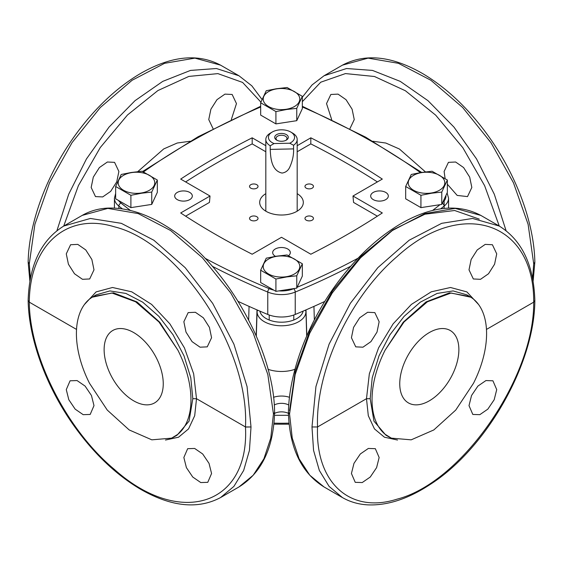 <?xml version="1.0" encoding="UTF-8"?>
<svg xmlns="http://www.w3.org/2000/svg" width="563" height="563" viewBox="0 0 563 563"><rect width="100%" height="100%" fill="white"/><g stroke="black" fill="none" stroke-linecap="round" stroke-linejoin="round"><path stroke-width="0.84" d="M288.411 412.271L289.558 414.016L292.239 438.077L299.08 458.761L309.812 475.256L324.028 486.946C301.353 472.829 289.481 448 288.411 412.447L288.411 412.362M288.411 412.39L288.411 412.327C289.115 373.149 306.905 325.175 334.908 286.257C354.359 259.261 376.042 238.578 399.948 224.229C430.927 206.234 457.881 203.285 480.809 215.397L455.171 208.394L424.812 213.581L392.355 230.527L360.594 257.763L332.261 292.943L309.805 333.036L295.153 374.585L289.558 414.016L288.411 412.447M496.721 389.617L492.921 380.792L485.925 380.567L477.896 386.091L471.548 395.5L469.007 405.62L472.814 414.445L479.81 414.671L487.832 409.146L494.187 399.737L496.721 389.617M379.145 457.501L375.338 448.683L368.343 448.451L360.32 453.975L353.965 463.384L351.432 473.504L355.232 482.329L362.227 482.554L370.257 477.03L376.605 467.621L379.145 457.501M274.589 412.475L274.589 412.503C273.505 448.028 261.633 472.843 238.972 486.946L253.188 475.256L263.92 458.754L270.761 438.077L273.442 414.016L274.589 412.362M93.993 405.62L91.452 395.5L85.104 386.091L77.075 380.567L70.079 380.792L66.279 389.617L68.813 399.737L75.168 409.146L83.19 414.671L90.186 414.445L93.993 405.62M211.568 473.504L209.035 463.384L202.68 453.975L194.657 448.458L187.662 448.683L183.855 457.501L186.395 467.621L192.743 477.03L200.773 482.554L207.768 482.329L211.568 473.504M268.023 369.293A25.856 14.927 0 0 0 294.977 369.293M469.007 269.846L473.328 278.966L480.52 279.311L488.508 273.759L494.588 264.202L496.721 253.85L492.407 244.729L485.215 244.391L477.227 249.937L471.14 259.494L469.007 269.846M351.432 337.73L355.746 346.85L362.938 347.195L370.926 341.642L377.013 332.086L379.145 321.733L374.831 312.613L367.632 312.275L359.644 317.821L353.564 327.377L351.432 337.73M480.802 215.397L499.233 226.037L472.603 218.458L441.688 223.328L409.153 240.225L377.794 267.692L350.32 303.366L329.088 344.169L315.934 386.584L311.986 426.965L317.532 426.965L311.986 426.965L313.563 450.393L319.341 470.457L329.095 486.39L342.452 497.579C350.052 501.943 358.518 504.371 367.864 504.87C387.541 505.658 408.337 498.832 430.266 484.398C486.256 448.655 534.533 363.958 534.85 300.649L533.703 302.162L486.467 329.432M317.525 427.05C315.435 482.681 350.073 514.146 396.999 499.177C461.583 482.681 534.322 377.872 533.703 302.247L533.703 302.078C534.322 221.646 461.583 197.444 396.999 256.644C350.045 296.539 315.4 370.82 317.532 426.965L366.492 398.703L370.187 398.703L373.952 421.152L385.866 435.15L389.744 437.352M274.589 412.271L274.589 412.327C274.265 349.264 226.382 264.955 170.638 229C148.365 214.193 127.245 207.24 107.28 208.127C98.061 208.669 89.7 211.09 82.198 215.397L107.829 208.394L138.188 213.581L170.645 230.527L202.406 257.763L230.731 292.943L253.195 333.036L267.847 374.585L273.442 414.016L274.589 412.447M183.855 321.733L185.987 332.086L192.074 341.642L200.062 347.195L207.254 346.85L211.568 337.73L209.436 327.377L203.356 317.821L195.368 312.275L188.169 312.613L183.855 321.733M66.279 253.85L68.412 264.202L74.492 273.759L82.48 279.304L89.679 278.966L93.993 269.846L91.86 259.494L85.773 249.937L77.785 244.391L70.593 244.729L66.279 253.85M238.972 486.946L220.548 497.579L233.905 486.39L243.659 470.457L249.437 450.393L251.014 426.965L245.468 426.965L196.508 398.703L192.813 398.703L190.794 377.822L184.024 355.893L173.073 334.802L158.893 316.364L142.692 302.169L125.88 293.436L109.905 290.923L96.132 294.85L93.289 296.49L113.48 292.837L136.964 301.923L159.737 322.184L177.887 350.151A81.002 46.764 -120 0 1 190.963 399.765A81.002 46.764 -120 0 1 177.887 434.284L171.609 438.148L177.887 434.284M28.15 300.508L29.297 302.162L76.533 329.432M445.101 178.541L444.116 171.476L448.43 162.355L455.622 162.01L463.609 167.563L469.697 177.12L471.829 187.472L467.515 196.593L457.191 195.431L447.353 184.228M331.691 119.609L326.533 103.592L330.847 94.471L338.046 94.127L346.034 99.679L352.114 109.236L354.247 119.588L349.912 128.723M313.943 306.392L314.344 319.911M249.057 306.392L248.656 319.904M534.85 300.508L533.703 302.247M231.309 119.609L236.467 103.592L232.153 94.471L224.954 94.127L216.966 99.679L210.886 109.236L208.753 119.588L213.088 128.723M118.884 171.476L114.571 162.355L107.378 162.01L99.391 167.563L93.303 177.12L91.171 187.472L95.485 196.593L102.684 196.93L110.665 191.385L116.752 181.828L118.884 171.476M82.198 215.397L63.767 226.037L90.397 218.458L121.312 223.328L153.847 240.225L185.206 267.692L212.68 303.366L233.912 344.169L247.066 386.584L251.014 426.965L245.475 427.05L251.014 426.965M177.113 435.157L189.048 421.152L192.813 398.703M506.074 230.668L494.3 194.221L476.558 158.956L453.975 127.097L427.986 100.678L400.244 81.375L372.516 70.424L346.562 68.517L324.028 75.773L312.057 84.936L302.338 97.188M534.85 262.21L533.703 263.758L532.598 278.572M385.113 434.284L391.391 438.148L385.113 434.284A81.002 46.764 120 0 1 372.037 399.765A81.002 46.764 120 0 1 385.113 350.151L403.263 322.184L426.036 301.923L449.52 292.837L469.711 296.49L466.868 294.85L453.095 290.923L437.12 293.436L420.308 302.169L404.107 316.364L389.927 334.802L378.976 355.893L372.206 377.822L370.187 398.703M391.391 438.148L411.18 439.837L433.82 429.942L455.756 410.054L473.511 383.248A81.002 46.764 120 0 0 486.587 333.627A81.002 46.764 120 0 0 473.511 299.115L470.957 297.25L451.083 293.013L427.387 301.796L404.023 322.001L385.113 350.151M56.926 230.668L68.7 194.228L86.442 158.956L109.025 127.097L135.014 100.678L162.756 81.375L190.484 70.424L216.438 68.517L238.972 75.773L251.844 85.843L262.041 99.496M28.157 262.013L29.297 263.758L30.402 278.572M173.277 437.345L177.134 435.15M92.55 296.933L89.489 299.115A81.002 46.764 -120 0 0 76.413 333.627A81.002 46.764 -120 0 0 89.489 383.248L107.244 410.054L129.18 429.935L151.82 439.83L171.609 438.148M533.098 281.359L534.85 262.189L533.703 263.758L528.108 224.327L513.456 182.778L490.992 142.685L462.666 107.505L430.899 80.27L398.442 63.323L368.089 58.13L342.452 65.139C365.38 53.028 392.327 55.969 423.306 73.971C447.226 88.328 468.909 109.011 488.36 136.021C516.37 174.952 534.16 222.948 534.85 262.126L534.85 262.084M470.957 297.25L470.443 296.926M455.256 335.351A41.81 24.139 -60 0 1 447.029 383.79A41.81 24.139 -60 0 1 408.407 402.904A41.81 24.139 -60 0 1 403.368 398.041A41.81 24.139 -60 0 1 411.595 349.602A41.81 24.139 -60 0 1 450.217 330.488A41.81 24.139 -60 0 1 455.256 335.351M29.902 281.359L28.15 262.189L29.297 263.758L34.892 224.327L49.544 182.778L72.008 142.685L100.334 107.505L132.101 80.27L164.558 63.323L194.911 58.13L220.548 65.139L238.972 75.773M28.15 262.189L28.15 262.069C28.861 222.892 46.645 174.917 74.647 136C94.105 108.997 115.781 88.321 139.694 73.971C170.673 55.969 197.62 53.028 220.548 65.139M92.043 297.25L111.917 293.013L135.613 301.796L158.977 322.001L177.887 350.151M159.632 365.31A41.81 24.139 60 0 1 154.593 402.904A41.81 24.139 60 0 1 107.744 368.082A41.81 24.139 60 0 1 112.783 330.488A41.81 24.139 60 0 1 159.632 365.31M265.82 193.658A21.816 12.597 0 0 0 259.684 202.42A21.816 12.597 0 0 0 266.074 211.329A21.816 12.597 0 0 0 289.846 214.06A21.816 12.597 0 0 0 303.316 202.42A21.816 12.597 0 0 0 297.18 193.658M297.18 145.704L310.832 137.815C336.195 150.687 360.024 164.445 382.312 179.083L352.98 196.023L382.312 212.955C360.024 227.6 336.195 241.351 310.832 254.223L281.5 237.29L252.168 254.223C226.805 241.351 202.976 227.6 180.688 212.955L210.02 196.023L180.688 179.083C202.976 164.445 226.805 150.687 252.168 137.815L252.189 143.896A783.886 452.575 0 0 0 185.614 181.926M185.628 216.171L209.443 202.42L210.02 196.023M352.98 196.023L353.557 202.42L377.372 216.171M377.386 181.926A783.886 452.575 0 0 0 310.811 143.896L297.18 151.764M252.189 143.896L265.82 151.764M250.781 220.154A4.244 2.449 0 0 0 255.412 220.689A4.244 2.449 0 0 0 258.03 218.423A4.244 2.449 0 0 0 256.784 216.692A4.244 2.449 0 0 0 252.161 216.157A4.244 2.449 0 0 0 249.543 218.423A4.244 2.449 0 0 0 250.781 220.154M250.781 188.155A4.244 2.449 0 0 0 255.412 188.682A4.244 2.449 0 0 0 258.03 186.423A4.244 2.449 0 0 0 256.784 184.685A4.244 2.449 0 0 0 252.161 184.157A4.244 2.449 0 0 0 249.543 186.423A4.244 2.449 0 0 0 250.781 188.155M306.216 188.155A4.244 2.449 0 0 0 310.839 188.682A4.244 2.449 0 0 0 313.457 186.423A4.244 2.449 0 0 0 312.219 184.685A4.244 2.449 0 0 0 307.588 184.157A4.244 2.449 0 0 0 304.97 186.423A4.244 2.449 0 0 0 306.216 188.155M306.216 220.154A4.244 2.449 0 0 0 310.839 220.689A4.244 2.449 0 0 0 313.457 218.423A4.244 2.449 0 0 0 312.219 216.692A4.244 2.449 0 0 0 307.588 216.157A4.244 2.449 0 0 0 304.97 218.423A4.244 2.449 0 0 0 306.216 220.154M310.832 137.815L310.811 143.896M252.168 137.815L265.82 145.704M373.262 199.619A8.818 5.088 0 0 0 382.875 200.724A8.818 5.088 0 0 0 388.315 196.023A8.818 5.088 0 0 0 385.732 192.419A8.818 5.088 0 0 0 376.126 191.314A8.818 5.088 0 0 0 370.679 196.023A8.818 5.088 0 0 0 373.262 199.619M177.268 199.619A8.818 5.088 0 0 0 186.874 200.724A8.818 5.088 0 0 0 192.321 196.023A8.818 5.088 0 0 0 189.738 192.419A8.818 5.088 0 0 0 180.125 191.314A8.818 5.088 0 0 0 174.685 196.023A8.818 5.088 0 0 0 177.268 199.619M288.545 255.665A8.818 5.088 0 0 0 290.318 252.597A8.818 5.088 0 0 0 287.735 249.001A8.818 5.088 0 0 0 278.122 247.896A8.818 5.088 0 0 0 272.682 252.597A8.818 5.088 0 0 0 275.265 256.2A8.818 5.088 0 0 0 275.518 256.341M238.177 301.416A653.242 377.147 0 0 0 267.77 314.457A23.519 13.575 180 0 0 295.23 314.457A653.242 377.147 0 0 0 324.823 301.416M274.061 143.551L270.212 145.768A15.68 9.05 -0 0 1 265.82 139.483A15.68 9.05 -0 0 1 270.416 133.086L272.26 132.016A13.062 7.544 -0 0 0 274.061 143.551L289.727 143.213L293.569 145.261A15.68 9.05 0 0 0 297.18 139.483A15.68 9.05 0 0 0 292.584 133.086L290.74 132.016A13.062 7.544 0 0 0 274.814 130.869A13.062 7.544 -0 0 0 272.26 132.016M289.727 143.213A13.062 7.544 0 0 0 290.74 132.016M293.569 148.892L270.212 149.399C270.627 156.732 271.014 170.702 282.084 173.066C285.49 172.545 287.967 170.737 289.53 167.647C292.507 161.208 293.851 154.959 293.569 148.892L293.569 145.261M270.212 149.399L270.212 145.768M274.709 137.499A6.791 3.92 0 0 0 276.693 140.124A6.791 3.92 0 0 0 286.307 140.124A6.791 3.92 0 0 0 288.291 137.203A6.791 3.92 0 0 0 281.247 133.431A6.791 3.92 0 0 0 274.709 137.499M285.793 140.391A5.489 3.167 0 0 0 286.989 138.414A5.489 3.167 0 0 0 286.982 138.301A5.489 3.167 0 0 0 281.394 135.247A5.489 3.167 0 0 0 276.011 138.414A5.489 3.167 0 0 0 276.018 138.533A5.489 3.167 0 0 0 277.207 140.391M421.37 172.658A18.29 10.563 180 0 1 444.066 179.822A18.29 10.563 180 0 1 431.666 192.926A18.29 10.563 180 0 1 408.97 185.769A18.29 10.563 180 0 1 421.37 172.658M447.353 180.04L441.772 192.074L431.779 193.2L420.934 195.298L420.934 207.627L405.677 198.816L405.677 186.487L411.264 174.46L421.258 172.496L432.102 171.236L447.353 180.04L447.353 192.37L441.772 204.404L420.934 207.627M441.772 192.074L441.772 204.404M420.934 195.298L405.677 186.487M276.349 88.933A18.29 10.563 180 0 1 299.052 96.097A18.29 10.563 180 0 1 286.651 109.201A18.29 10.563 180 0 1 263.948 102.044A18.29 10.563 180 0 1 276.349 88.933M302.338 96.315L296.757 108.349L286.764 109.475L275.919 111.573L275.919 123.902L260.662 115.091L260.662 102.762L266.243 90.734L276.236 88.771L287.081 87.511L302.338 96.315L302.338 108.645L296.757 120.679L275.919 123.902M296.757 108.349L296.757 120.679M275.919 111.573L260.662 102.762M131.334 172.658A18.29 10.563 180 0 1 154.03 179.822A18.29 10.563 180 0 1 141.63 192.926A18.29 10.563 180 0 1 118.934 185.769A18.29 10.563 180 0 1 131.334 172.658M157.323 180.04L151.736 192.074L141.742 193.2L130.898 195.298L130.898 207.627L115.647 198.816L115.647 186.487L121.228 174.46L131.221 172.496L142.066 171.236L157.323 180.04L157.323 192.37L151.736 204.404L130.898 207.627M151.736 192.074L151.736 204.404M130.898 195.298L115.647 186.487M276.349 256.383A18.29 10.563 180 0 1 299.052 263.547A18.29 10.563 180 0 1 286.651 276.651A18.29 10.563 180 0 1 263.948 269.494A18.29 10.563 180 0 1 276.349 256.383M302.338 263.766L296.757 275.8L286.764 276.926L275.919 279.023L275.919 291.353L260.662 282.542L260.662 270.212L266.243 258.185L276.236 256.221L287.081 254.962L302.338 263.766L302.338 276.095L296.757 288.129L275.919 291.353M296.757 275.8L296.757 288.129M275.919 279.023L260.662 270.212M288.432 413.383A10.451 6.031 0 0 0 274.568 413.383M273.956 423.137A131.137 75.709 0 0 0 289.044 423.137M289.558 410.737L295.223 371.559L310.03 330.298L332.663 290.649L361.101 256.151L392.812 229.887L424.952 214.207L454.651 210.499L479.254 219.113M288.756 405.022A10.451 6.031 0 0 0 274.244 405.022M289.488 397.309A15.68 9.05 0 0 0 273.512 397.309M478.606 304.555L466.882 291.901L450.477 287.489L431.251 291.824L411.391 304.414L393.143 323.831L378.575 347.871L369.342 373.804L366.492 398.703L368.308 415.719L374.444 428.886L384.438 437.205L397.534 440.041M274.589 412.39L273.442 414.016M245.475 426.881C249.634 349.215 179.822 242.709 114.268 226.776C66.772 212.138 29.74 244.982 29.297 302.078L29.297 302.162C29.705 356.843 66.751 429.745 114.268 469.31C179.822 527.953 249.634 505.44 245.475 427.05M165.466 440.041L178.562 437.205L188.556 428.886L194.692 415.719L196.508 398.703L193.658 373.804L184.425 347.871L169.857 323.831L151.609 304.414L131.749 291.824L112.523 287.489L96.118 291.901L84.394 304.555M425.459 171.905L399.399 149.005L385.824 143.037L372.938 141.264M499.282 226.066L484.637 185.713L462.842 147.703L435.692 115.162L405.402 90.756L374.486 76.505L345.464 73.577L320.741 82.205L302.338 101.685M305.998 309.889L306.814 335.745M305.92 309.924L306.694 336.012M256.306 336.012L257.08 311.691A24.42 14.096 0 0 0 281.5 325.787A24.42 14.096 0 0 0 305.92 311.691A2.611 2.132 180 0 0 305.167 310.248M257.002 309.889L256.186 335.745M257.833 310.248A2.611 2.132 0 0 0 257.08 311.691L257.08 309.924M63.718 226.066L78.405 185.628L100.27 147.541L127.505 114.965L157.872 90.58L188.858 76.413L217.902 73.619L242.604 82.43L260.922 102.128M137.766 171.638L163.727 148.928L177.239 143.016L190.062 141.264M259.853 311.121A21.802 12.59 0 0 0 281.5 322.205A21.802 12.59 0 0 0 303.147 311.121M533.703 302.078L534.85 300.417M29.297 302.078L28.15 300.417M278.952 290.881A20.901 12.069 0 0 0 293.703 288.699A650.624 375.634 0 0 0 294.097 288.538M297.158 287.257A650.624 375.634 0 0 0 358.082 258.178M432.581 210.456A650.624 375.634 0 0 0 440.013 204.672M442.631 202.553A20.901 12.069 0 0 0 445.931 195.431M420.462 172.623A650.624 375.634 0 0 0 302.338 106.991M260.662 106.991A650.624 375.634 0 0 0 143.509 171.933M118.519 200.477A20.901 12.069 0 0 0 120.975 203.067A650.624 375.634 0 0 0 130.426 210.463M204.918 258.178A650.624 375.634 0 0 0 269.297 288.699A20.901 12.069 0 0 0 273.78 290.114M212.3 266.264A653.242 377.147 0 0 0 267.77 292.056A23.519 13.575 0 0 0 295.23 292.056A2.611 1.246 -112.5 0 0 293.703 288.699M295.23 314.457L295.23 292.056A653.242 377.147 0 0 0 350.7 266.264M440.646 208.866A653.242 377.147 0 0 0 444.144 206.079A2.611 1.731 -128.8 0 0 442.321 203.215M444.144 208.423L444.144 206.079A23.519 13.575 0 0 0 448.57 198.155L447.092 192.933M115.647 193.405L114.43 198.155A23.519 13.575 0 0 0 118.856 206.079A2.611 1.731 -51.2 0 1 120.975 203.067M118.856 208.423L118.856 206.079A653.242 377.147 0 0 0 122.354 208.866M267.77 314.457L267.77 292.056A2.611 1.246 -67.5 0 1 269.297 288.699M444.144 200.935L444.144 206.079M274.498 415.318L288.502 415.318M289.15 424.185L273.85 424.185M324.028 486.946L342.452 497.579M220.548 497.579C197.62 509.691 170.673 506.749 139.694 488.747C115.774 474.391 94.091 453.708 74.64 426.698C46.63 387.773 28.84 339.771 28.15 300.593M534.85 300.529L534.85 300.473C533.759 264.955 521.887 240.141 499.233 226.037M28.15 300.529L28.15 300.473C29.241 264.955 41.113 240.141 63.767 226.037M324.028 75.773L342.452 65.139M421.694 172.426L365.64 137.154L302.338 106.28M260.662 106.28L198.113 136.739L142.615 171.497M448.57 198.155L448.57 208.092M114.43 198.155L114.43 208.092M265.82 211.181L265.82 139.483M297.18 211.181L297.18 139.483M293.78 315.013L293.78 320.016M269.22 315.013L269.22 320.016"/></g></svg>
